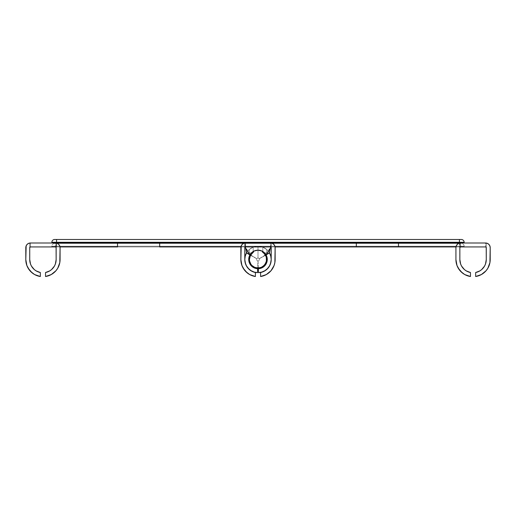 <?xml version="1.0" encoding="UTF-8"?>
<svg xmlns="http://www.w3.org/2000/svg" width="516" height="516" viewBox="0 0 516 516"><rect width="100%" height="100%" fill="white"/><g stroke="black" fill="none" stroke-linecap="round" stroke-linejoin="round"><path stroke-width="0.39" stroke-dasharray="2.58 1.94" d="M252.324 247.512L253.175 247.145L253.175 251.518L251.35 252.969L249.222 252.969L249.222 249.57L252.324 247.512M249.222 249.57L249.222 252.969L251.35 252.969L253.175 251.518A9.269 9.269 0 0 1 262.825 251.518L264.65 252.969L266.778 252.969L266.778 249.57L262.934 247.19L259.78 246.351L256.252 246.345L253.072 247.183L249.222 249.57L253.175 247.145A13.203 13.203 0 0 1 262.825 247.145L266.778 249.57L262.934 247.19L258.026 246.229L253.072 247.183L249.222 249.57M261.844 250.995L264.65 252.969L262.825 251.518L262.825 247.145L265.688 248.699L266.778 249.57L266.778 252.969L264.65 252.969M254.162 250.995L251.35 252.969L250.441 252.969L251.35 252.969M251.943 265.495L250.873 264.192A8.566 8.566 0 0 0 265.121 264.198L265.121 264.198M253.788 251.195L253.788 251.195A1.406 1.406 0 0 1 253.175 252.356A8.566 8.566 0 0 0 249.434 259.432L250.421 255.433L251.615 253.724M265.347 255.02L259.206 258.71A1.406 1.406 0 0 0 256.794 258.71L246.68 252.634A13.203 13.203 0 0 1 258 246.229L258 258.026L258 246.229A13.203 13.203 0 0 1 269.32 252.634L259.206 258.71A1.406 1.406 0 0 0 258 258.026L258 250.163A9.269 9.269 0 0 0 250.054 254.659A9.269 9.269 0 0 1 258 250.163L258 258.026A1.406 1.406 0 0 1 259.206 258.71A1.406 1.406 0 0 0 256.794 258.71L250.653 255.02M56.567 243.423L56.567 246.229L51.858 246.229A2.812 2.812 0 0 1 54.664 243.423L459.433 243.423L459.433 246.229L464.142 246.229A2.812 2.812 0 0 0 461.336 243.423L459.433 243.423L461.336 243.423A2.812 2.812 0 0 1 464.142 246.229L459.433 246.229L459.433 246.932L464.142 246.932L464.142 246.229L464.142 246.932L459.433 246.932L459.433 246.229L464.142 246.229L459.433 246.229L459.433 246.932L56.567 246.932L56.567 246.229L459.433 246.229L51.858 246.229L56.567 246.229L56.567 246.932L56.567 246.229L56.567 246.932L51.858 246.932L459.433 246.932L459.433 243.423L459.433 246.229L56.567 246.229L56.567 243.423L54.664 243.423A2.812 2.812 0 0 0 51.858 246.229L56.567 246.229L56.567 243.423L56.567 246.229L459.433 246.229L459.433 243.423L56.567 243.423L461.336 243.423L56.567 243.423M56.567 242.294L51.858 242.294L56.567 242.294L56.567 242.997L51.858 242.997L459.433 242.997L459.433 242.294L56.567 242.294L56.567 242.997L51.858 242.997L464.142 242.997L459.433 242.997L464.142 242.997L459.433 242.997L459.433 242.294L56.567 242.294L56.567 239.489L56.567 242.294M54.664 239.489L459.433 239.489L459.433 242.294L459.433 239.489L461.336 239.489L54.664 239.489M271.003 270.739L266.32 274.557L260.599 276.512L260.599 272.519L264.805 270.894L266.637 269.565L269.494 266.075L270.436 264.018L271.203 259.574L271.203 247.635L270.5 246.932L270.5 242.997L270.5 246.932L271.203 246.932L271.203 242.997L271.203 246.932L275.086 246.932L271.203 246.932L271.203 242.997L271.203 246.932L356.33 246.932L356.33 242.997L356.33 246.932L398.475 246.932L356.33 246.932L356.33 242.997L356.33 246.932L356.33 242.997L398.475 242.997L398.475 246.932L398.475 242.997L398.475 246.932L398.475 242.997L486.265 242.997L486.265 246.932L398.475 246.932L486.265 246.932L486.265 242.997L398.475 242.997L398.475 246.932L398.475 242.997L271.203 242.997L271.203 246.932L356.33 246.932L356.33 242.997L159.67 242.997L159.67 246.932L244.797 246.932L244.797 242.997L117.525 242.997L117.525 246.932L117.525 242.997L29.735 242.997L29.735 246.932L29.735 242.997L117.525 242.997L117.525 246.932L29.735 246.932L117.525 246.932L117.525 242.997L159.67 242.997L159.67 246.932L159.67 242.997L159.67 246.932L117.525 246.932L117.525 242.997L117.525 246.932L159.67 246.932L159.67 242.997L159.67 246.932L244.797 246.932L244.797 242.997L244.797 246.932L244.797 242.997L244.797 246.932L240.914 246.932L245.5 246.932L245.5 242.997L245.5 246.932L244.797 247.635L244.797 259.574L245.564 264.018L246.506 266.075L249.363 269.565L251.195 270.894L255.401 272.519L255.401 276.512L249.68 274.557L247.17 272.854M459.859 242.997L459.859 246.932L455.976 246.932L459.859 246.932L459.859 242.997M56.141 246.932L56.141 242.997L56.141 246.932L56.141 243.049L56.141 246.932L60.024 246.932L56.141 246.932M28.167 268.268L26.864 265.527L25.8 259.574A17.138 17.138 0 0 0 40.338 276.512L40.338 272.519A13.203 13.203 0 0 1 29.735 259.574L29.735 247.635A0.703 0.703 0 0 1 30.438 246.932L29.735 246.932L29.735 243.049L29.735 246.932L30.438 246.932L30.438 242.997L30.438 246.932L29.735 247.635L29.735 259.574L30.502 264.018L31.444 266.075L34.301 269.565L36.133 270.894L40.338 272.519L40.338 276.512L34.617 274.557L32.108 272.854M486.265 246.932L486.265 243.049L486.265 246.932L485.562 246.932L486.265 246.932M458.292 268.268L456.989 265.527L455.925 259.574A17.138 17.138 0 0 0 470.463 276.512L470.463 272.519A13.203 13.203 0 0 1 459.859 259.574L459.859 247.635A0.703 0.703 0 0 1 460.562 246.932L459.859 246.932L459.859 243.049L459.859 246.932L460.562 246.932L460.562 242.997L460.562 246.932L459.859 247.635L459.859 259.574L460.627 264.018L461.568 266.075L464.426 269.565L466.258 270.894L470.463 272.519L470.463 276.512L464.742 274.557L462.233 272.854M272.77 268.268L274.867 262.599L275.138 247.635A4.638 4.638 0 0 0 270.5 242.997L272.274 243.352L273.777 244.358L274.783 245.861L275.138 259.574A17.138 17.138 0 0 1 260.599 276.512L260.599 272.519A13.203 13.203 0 0 0 271.203 259.574L271.203 247.635A0.703 0.703 0 0 0 270.5 246.932L271.203 246.932L271.203 243.049L271.203 246.932L244.797 246.932L244.797 242.997L245.771 248.409L244.797 242.997L271.203 242.997L270.229 248.409L271.203 242.997L271.203 246.932L245.5 246.932A0.703 0.703 0 0 0 244.797 247.635L244.797 259.574A13.203 13.203 0 0 0 255.401 272.519L255.401 276.512A17.138 17.138 0 0 1 240.862 259.574L241.217 245.861L242.223 244.358L243.726 243.352L245.5 242.997A4.638 4.638 0 0 0 240.862 247.635L241.133 262.599L243.23 268.268M244.797 243.049L244.797 246.932L244.797 243.049M56.567 246.932L464.142 246.932L56.567 246.932M258.322 267.998L258.503 272.629A13.203 13.203 0 0 0 269.552 253.034A13.203 13.203 0 0 1 258.503 272.629L258.052 260.838A1.406 1.406 0 0 0 259.226 258.755L266.108 254.936A9.269 9.269 0 0 1 258.348 268.701A9.269 9.269 0 0 0 265.946 254.659A9.269 9.269 0 0 0 258 250.163A9.269 9.269 0 0 1 265.946 254.659L269.32 252.634A13.203 13.203 0 0 1 269.436 252.834A13.203 13.203 0 0 0 246.564 252.834A13.203 13.203 0 0 1 269.436 252.834A13.203 13.203 0 0 0 246.564 252.834A13.203 13.203 0 0 1 246.68 252.634L250.054 254.659A9.269 9.269 0 0 0 257.652 268.701A9.269 9.269 0 0 1 249.892 254.936L246.448 253.034A13.203 13.203 0 0 0 257.497 272.629A13.203 13.203 0 0 1 246.448 253.034L256.775 258.755A1.406 1.406 0 0 0 257.948 260.838L257.678 267.998M258.329 268.12L258.052 260.838A1.406 1.406 0 0 0 259.226 258.755A1.406 1.406 0 0 1 258.052 260.838A1.406 1.406 0 0 0 259.226 258.755L265.495 255.278M250.55 254.956L256.794 258.71A1.406 1.406 0 0 1 258 258.026A1.406 1.406 0 0 0 256.794 258.71L250.054 254.659A9.269 9.269 0 0 0 249.892 254.936L246.448 253.034A13.203 13.203 0 0 1 246.525 252.905A13.203 13.203 0 0 0 246.448 253.034L256.775 258.755A1.406 1.406 0 0 0 257.948 260.838A1.406 1.406 0 0 1 256.775 258.755A1.406 1.406 0 0 0 257.948 260.838L257.671 268.12M271.203 259.432A13.203 13.203 0 0 1 251.395 270.868A13.203 13.203 0 0 1 251.395 247.996A13.203 13.203 0 0 1 271.203 259.432M244.797 259.432A13.203 13.203 0 0 1 264.605 247.996A13.203 13.203 0 0 1 264.605 270.868A13.203 13.203 0 0 1 244.797 259.432M265.605 255.22L269.552 253.034A13.203 13.203 0 0 0 269.475 252.898A13.203 13.203 0 0 1 269.552 253.034L265.979 255.007M253.175 247.17L253.175 251.518A9.269 9.269 0 0 1 253.788 251.176L258 250.163L256.052 250.37M265.824 254.736L265.45 254.956M258 250.163L262.212 251.176A9.269 9.269 0 0 0 253.788 251.176L258 250.163L262.212 251.176A9.269 9.269 0 0 1 262.825 251.518L262.825 247.957M265.914 262.715L266.566 259.432A8.566 8.566 0 0 0 262.825 252.356L262.831 252.356A1.406 1.406 0 0 1 262.212 251.195M264.392 253.724L266.314 257.368M262.76 266.559L261.277 267.353M259.671 267.836L256.329 267.836M250.873 264.192L249.596 261.102L249.434 259.432M262.825 247.145L262.825 251.518L262.825 247.145A13.203 13.203 0 0 0 253.175 247.145L253.175 251.518L253.175 247.145M266.778 252.969L265.559 252.969L266.778 252.969M249.222 252.969L250.441 252.969L249.222 252.969M245.68 271.487L244.578 270.229M486.066 270.739L481.383 274.557L475.662 276.512A17.138 17.138 0 0 0 490.2 259.574L490.2 247.635A4.638 4.638 0 0 0 485.562 242.997L485.562 246.932L485.562 242.997L487.336 243.352L488.839 244.358L489.845 245.861L490.2 247.635L489.929 262.599L487.833 268.268M55.941 270.739L51.258 274.557L45.537 276.512A17.138 17.138 0 0 0 60.075 259.574L60.075 247.635A4.638 4.638 0 0 0 55.438 242.997L55.438 246.932L55.438 242.997L57.212 243.352L58.714 244.358L59.721 245.861L60.075 247.635L59.804 262.599L57.708 268.268M455.925 247.635L456.279 245.861L457.286 244.358L458.788 243.352L460.562 242.997A4.638 4.638 0 0 0 455.925 247.635L455.925 259.574L455.925 247.635M460.743 271.487L459.64 270.229M475.662 272.519A13.203 13.203 0 0 0 486.265 259.574L486.265 247.635A0.703 0.703 0 0 0 485.562 246.932L486.265 247.635L486.265 259.574L485.498 264.018L484.556 266.075L481.699 269.565L479.867 270.894L475.662 272.519L475.662 276.512L475.662 272.519M25.8 247.635L26.155 245.861L27.161 244.358L28.664 243.352L30.438 242.997A4.638 4.638 0 0 0 25.8 247.635L25.8 259.574L25.8 247.635M30.618 271.487L29.515 270.229M45.537 272.519A13.203 13.203 0 0 0 56.141 259.574L56.141 247.635A0.703 0.703 0 0 0 55.438 246.932L56.141 247.635L56.141 259.574L55.373 264.018L54.432 266.075L51.574 269.565L49.742 270.894L45.537 272.519L45.537 276.512L45.537 272.519M51.858 246.229L51.858 246.932M247.648 251.26L245.126 244.848M268.352 251.26L270.874 244.848"/><path stroke-width="0.77" d="M251.35 252.969L254.162 250.995L257.994 250.163L261.844 250.995L264.65 252.969M262.212 251.195L262.825 252.356A1.406 1.406 0 0 1 262.212 251.195L265.579 255.433L266.314 257.368L266.404 261.102L265.127 264.192A8.566 8.566 0 0 0 266.566 259.432A8.566 8.566 0 0 1 258 268.004A8.566 8.566 0 0 1 249.434 259.432A8.566 8.566 0 0 0 250.879 264.198L249.596 261.102L249.434 259.432A8.566 8.566 0 0 1 253.175 252.356A8.566 8.566 0 0 0 253.169 252.356L253.788 251.195A1.406 1.406 0 0 1 253.175 252.356L253.788 251.195M265.914 262.715L264.057 265.495A8.566 8.566 0 0 0 264.063 265.488L261.277 267.353A8.566 8.566 0 0 0 261.283 267.353L258 268.004L254.723 267.353A8.566 8.566 0 0 0 254.723 267.353L251.943 265.495A8.566 8.566 0 0 0 251.943 265.495L250.873 264.192M251.615 253.724A8.566 8.566 0 0 0 251.608 253.724L253.175 252.356L250.421 255.433L249.434 259.432M250.653 255.02L250.054 254.659M459.433 242.294L464.142 242.294A2.812 2.812 0 0 0 461.336 239.489L459.433 239.489L459.433 242.997L459.433 239.489L54.664 239.489A2.812 2.812 0 0 0 51.858 242.294A2.812 2.812 0 0 1 54.664 239.489L56.567 239.489L56.567 242.294L51.858 242.294L464.142 242.294L464.142 242.997L464.142 242.294A2.812 2.812 0 0 0 461.336 239.489L56.567 239.489L56.567 242.294L459.433 242.294M455.976 246.932L398.475 246.932L455.976 246.932M487.833 268.268L489.929 262.599L490.2 247.635L489.845 245.861L488.839 244.358L487.336 243.352L485.562 242.997L460.562 242.997L458.788 243.352L457.286 244.358L456.279 245.861L455.925 247.635L455.925 259.574L455.925 247.635A4.638 4.638 0 0 1 460.562 242.997L398.475 242.997L398.475 246.932L356.33 246.932L398.475 246.932L398.475 242.997L356.33 242.997L356.33 246.932L275.086 246.932L356.33 246.932L356.33 242.997L245.5 242.997L243.726 243.352L242.223 244.358L241.217 245.861L240.862 259.574L240.862 247.635A4.638 4.638 0 0 1 245.5 242.997L159.67 242.997L159.67 246.932L240.914 246.932L159.67 246.932L159.67 242.997L117.525 242.997L117.525 246.932L60.024 246.932L117.525 246.932L117.525 242.997L30.438 242.997L28.664 243.352L27.161 244.358L26.155 245.861L25.8 259.574L25.8 247.635A4.638 4.638 0 0 1 30.438 242.997L485.562 242.997A4.638 4.638 0 0 1 490.2 247.635L490.2 259.574A17.138 17.138 0 0 1 475.662 276.512L475.662 272.519L475.662 276.512L481.383 274.557L486.066 270.739L487.833 268.268L486.066 270.739M460.562 246.932L485.562 246.932A0.703 0.703 0 0 1 486.265 247.635L486.265 259.574A13.203 13.203 0 0 1 475.662 272.519L479.867 270.894L481.699 269.565L484.556 266.075L485.498 264.018L486.265 259.574L486.214 247.364L485.562 246.932L460.562 246.932L459.859 247.635A0.703 0.703 0 0 1 460.562 246.932M30.438 246.932L55.438 246.932A0.703 0.703 0 0 1 56.141 247.635L56.141 259.574A13.203 13.203 0 0 1 45.537 272.519L45.537 276.512L45.537 272.519L49.742 270.894L51.574 269.565L54.432 266.075L55.373 264.018L56.141 259.574L56.089 247.364L55.438 246.932L30.438 246.932L29.735 247.635A0.703 0.703 0 0 1 30.438 246.932M245.5 246.932L270.5 246.932A0.703 0.703 0 0 1 271.203 247.635L271.203 259.574A13.203 13.203 0 0 1 260.599 272.519L260.599 276.512L260.599 272.519L264.805 270.894L266.637 269.565L269.494 266.075L270.436 264.018L271.203 259.574L271.152 247.364L270.5 246.932L245.5 246.932L244.797 247.635A0.703 0.703 0 0 1 245.5 246.932M56.567 242.997L56.567 242.294L56.567 242.997M257.678 267.998L257.497 272.629A13.203 13.203 0 0 1 246.525 252.898L245.771 248.409L246.564 252.834L249.834 254.588L244.958 247.183L249.97 254.801A9.269 9.269 0 0 1 266.03 254.801L271.042 247.183L266.166 254.588L269.436 252.834L270.229 248.409L269.397 252.769L270.758 256.02L271.203 259.367L270.79 262.715L269.539 265.85L267.533 268.565L264.908 270.687L261.831 272.067L258.503 272.629L258.348 268.701L262.863 267.327L266.114 263.915L267.269 259.348L266.03 254.801L269.475 252.898A13.203 13.203 0 0 1 258.503 272.629L258.322 267.998M265.495 255.278L266.108 254.936M265.946 254.659L265.347 255.02M257.652 268.701A9.269 9.269 0 0 1 249.97 254.801L248.731 259.348L249.886 263.915L253.137 267.327L257.652 268.701L257.497 272.629L254.169 272.067L251.092 270.687L248.467 268.565L246.461 265.85L245.21 262.715L244.797 259.367L245.242 256.02L246.525 252.898A13.203 13.203 0 0 1 246.564 252.834A13.203 13.203 0 0 0 246.525 252.898L249.97 254.801A9.269 9.269 0 0 1 266.03 254.801A9.269 9.269 0 0 1 258.348 268.701M269.475 252.898A13.203 13.203 0 0 0 269.436 252.834A13.203 13.203 0 0 1 269.475 252.898L266.095 254.91L269.475 252.898M249.892 254.936L250.505 255.278M256.052 250.37L254.162 250.995M261.844 250.995L257.994 250.163M257.652 268.552L257.697 267.417M258.303 267.417L258.348 268.552M250.176 254.736L251.15 255.317M251.015 255.562L250.021 255.007M265.979 255.007L264.985 255.562M264.85 255.317L265.824 254.736M266.314 257.368L266.566 259.432A8.566 8.566 0 0 0 262.825 252.356L264.392 253.724M265.127 264.192L262.76 266.559M261.277 267.353L259.671 267.836M256.329 267.836L254.723 267.353L251.943 265.495M244.578 270.229L241.927 265.527L240.862 259.574A17.138 17.138 0 0 0 255.401 276.512L255.401 272.519L255.401 276.512L249.68 274.557L245.68 271.487M272.77 268.268L271.003 270.739L266.32 274.557L260.599 276.512A17.138 17.138 0 0 0 275.138 259.574L275.138 247.635L274.867 262.599L274.073 265.527L271.003 270.739M270.5 242.997A4.638 4.638 0 0 1 275.138 247.635L274.783 245.861L273.777 244.358L272.274 243.352L270.5 242.997M255.401 272.519A13.203 13.203 0 0 1 244.797 259.574L244.797 247.635L244.797 259.574L245.564 264.018L246.506 266.075L249.363 269.565L251.195 270.894L255.401 272.519M247.17 272.854L243.23 268.268M459.64 270.229L456.989 265.527L455.925 259.574A17.138 17.138 0 0 0 470.463 276.512L470.463 272.519L470.463 276.512L464.742 274.557L460.743 271.487M470.463 272.519A13.203 13.203 0 0 1 459.859 259.574L459.859 247.635L459.859 259.574L460.627 264.018L461.568 266.075L464.426 269.565L466.258 270.894L470.463 272.519M462.233 272.854L458.292 268.268M29.515 270.229L26.864 265.527L25.8 259.574A17.138 17.138 0 0 0 40.338 276.512L40.338 272.519L40.338 276.512L34.617 274.557L30.618 271.487M57.708 268.268L59.804 262.599L60.075 247.635L60.075 259.574A17.138 17.138 0 0 1 45.537 276.512L51.258 274.557L55.941 270.739L57.708 268.268L55.941 270.739M55.438 242.997A4.638 4.638 0 0 1 60.075 247.635L59.721 245.861L58.714 244.358L57.212 243.352L55.438 242.997M40.338 272.519A13.203 13.203 0 0 1 29.735 259.574L29.735 247.635L29.735 259.574L30.502 264.018L31.444 266.075L34.301 269.565L36.133 270.894L40.338 272.519M32.108 272.854L28.167 268.268M246.525 252.898L249.905 254.91L246.525 252.898M51.858 242.997L51.858 242.294"/></g></svg>

